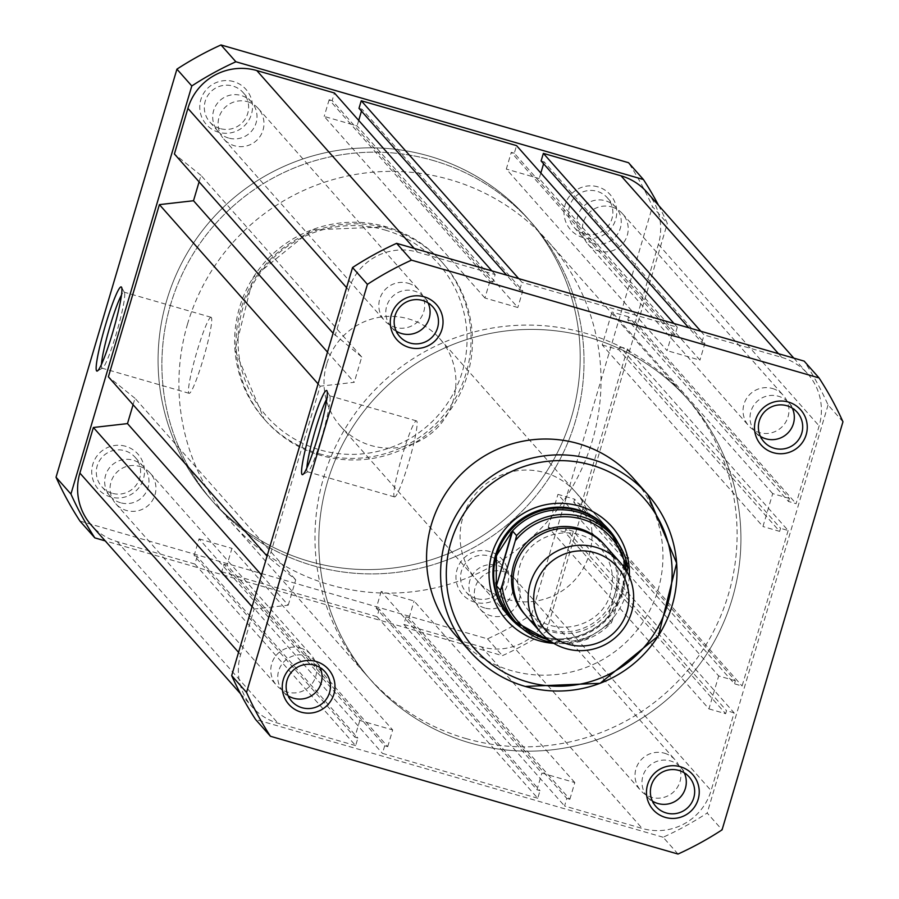 <?xml version="1.0" encoding="UTF-8"?>
<svg xmlns="http://www.w3.org/2000/svg" width="899" height="899" viewBox="0 0 899 899"><rect width="100%" height="100%" fill="white"/><g stroke="black" fill="none" stroke-linecap="round" stroke-linejoin="round"><path stroke-width="0.67" stroke-dasharray="4.5 3.37" d="M408.292 283.286A23.026 22.857 -41.5 0 1 421.103 317.527A23.026 22.857 -41.5 0 1 384.525 320.583A23.026 22.857 -41.5 0 1 408.292 283.286M247.551 101.711A23.026 22.857 -41.5 0 1 260.362 135.951A23.026 22.857 -41.5 0 1 223.784 138.997A23.026 22.857 -41.5 0 1 247.551 101.711M772.522 388.537A23.026 22.857 -41.5 0 1 785.333 422.788A23.026 22.857 -41.5 0 1 748.755 425.834A23.026 22.857 -41.5 0 1 772.522 388.537M611.792 206.961A23.026 22.857 -41.5 0 1 624.591 241.213A23.026 22.857 -41.5 0 1 588.013 244.258A23.026 22.857 -41.5 0 1 611.792 206.961M664.496 753.227A23.026 22.857 -41.5 0 1 677.307 787.479A23.026 22.857 -41.5 0 1 640.729 790.524A23.026 22.857 -41.5 0 1 664.496 753.227M503.766 571.652A23.026 22.857 -41.5 0 1 516.565 605.904A23.026 22.857 -41.5 0 1 479.987 608.949A23.026 22.857 -41.5 0 1 503.766 571.652M300.266 647.977A23.026 22.857 -41.5 0 1 313.077 682.217A23.026 22.857 -41.5 0 1 276.499 685.274A23.026 22.857 -41.5 0 1 300.266 647.977M139.525 466.401A23.026 22.857 -41.5 0 1 152.336 500.642A23.026 22.857 -41.5 0 1 115.757 503.698A23.026 22.857 -41.5 0 1 139.525 466.401M589.89 337.687A211.748 210.186 -41.5 0 1 688.42 399.931A211.748 210.186 -41.5 0 1 707.67 652.618A211.748 210.186 -41.5 0 1 469.851 742.9A211.748 210.186 -41.5 0 1 371.321 680.644A211.748 210.186 -41.5 0 1 352.071 427.958A211.748 210.186 -41.5 0 1 589.89 337.687A211.748 210.186 138.5 0 0 352.071 427.958A211.748 210.186 138.5 0 0 371.321 680.644A211.748 210.186 138.5 0 0 469.851 742.9A211.748 210.186 138.5 0 0 707.67 652.618A211.748 210.186 138.5 0 0 688.42 399.931A211.748 210.186 138.5 0 0 589.89 337.687M429.149 156.1A211.748 210.186 -41.5 0 1 527.679 218.356A211.748 210.186 -41.5 0 1 546.929 471.042A211.748 210.186 -41.5 0 1 309.11 561.313A211.748 210.186 -41.5 0 1 210.58 499.069A211.748 210.186 -41.5 0 1 191.33 246.382A211.748 210.186 -41.5 0 1 429.149 156.1A211.748 210.186 -41.5 0 1 527.679 218.356A211.748 210.186 -41.5 0 1 546.929 471.042A211.748 210.186 -41.5 0 1 309.11 561.313A211.748 210.186 -41.5 0 1 210.58 499.069A211.748 210.186 -41.5 0 1 191.33 246.382A211.748 210.186 -41.5 0 1 429.149 156.1M403.831 624.434L481.482 646.864A55.581 55.176 -41.5 0 0 550.357 609.039L573.382 531.287L734.123 712.862L711.087 790.614A55.581 55.176 -41.5 0 1 642.223 828.451L564.572 806.01L566.819 798.413L406.078 616.826L403.831 624.434L564.572 806.01M406.078 616.826L409.112 617.703L569.854 799.29L566.819 798.413M569.854 799.29L574.809 782.568L541.917 773.073L381.187 591.486L414.068 600.993L574.809 782.568M409.112 617.703L414.068 600.993M381.187 591.486L376.232 608.207L536.973 789.783L541.917 773.073M536.973 789.783L540.007 790.659L379.266 609.084L376.232 608.207M379.266 609.084L377.018 616.68L537.759 798.256L540.007 790.659M537.759 798.256L382.446 753.373L384.705 745.777L223.963 564.201L221.705 571.798L382.446 753.373M377.018 616.68L221.705 571.798M223.963 564.201L226.998 565.078L387.739 746.653L384.705 745.777M387.739 746.653L392.683 729.943L231.942 548.368L226.998 565.078M359.802 720.436L354.858 737.158L194.117 555.582L199.061 538.861L359.802 720.436L392.683 729.943M199.061 538.861L231.942 548.368M354.858 737.158L357.892 738.034L197.151 556.459L194.117 555.582M197.151 556.459L194.903 564.055L355.633 745.631L357.892 738.034M355.633 745.631L277.982 723.189A55.581 55.176 -41.5 0 1 240.617 654.652L254.125 609.072L252.068 606.746M194.903 564.055L117.241 541.614A55.581 55.176 -41.5 0 1 91.383 525.274M261.485 574.967L288.231 605.184L254.125 609.072M288.231 605.184L295.726 579.855L267.07 556.099M133.074 404.73L134.996 398.279L295.726 579.855M134.996 398.279L108.386 376.838M318.089 383.884L320.145 386.199L269.127 558.414M327.494 352.093L354.24 382.311L320.145 386.199M199.095 181.868L201.005 175.406L361.746 356.982L354.24 382.311M361.746 356.982L333.091 333.226M201.005 175.406L174.406 153.976M346.587 287.646L348.643 289.961L335.147 335.552M348.643 289.961A55.581 55.176 -41.5 0 1 417.518 252.136L495.169 274.566L492.922 282.174L332.181 100.587L334.428 92.99M491.899 270.88L495.169 274.566M332.181 100.587L329.146 99.71L489.888 281.297L492.922 282.174M489.888 281.297L484.932 298.007L517.813 307.514L357.083 125.927L324.191 116.432L484.932 298.007M329.146 99.71L324.191 116.432M361.465 111.128L362.027 109.217L522.769 290.793L517.813 307.514M358.712 120.421L357.083 125.927M522.769 290.793L519.734 289.916L506.654 275.139M362.027 109.217L358.993 108.341M518.712 278.623L521.982 282.32L519.734 289.916M674.014 323.505L677.295 327.202L521.982 282.32M677.295 327.202L675.037 334.799L514.295 153.223L516.554 145.627M514.295 153.223L511.261 152.347L672.003 333.922L675.037 334.799M672.003 333.922L667.058 350.632L506.317 169.057L511.261 152.347M540.827 173.046L539.198 178.564L699.939 360.139L667.058 350.632M539.198 178.564L506.317 169.057M543.58 163.753L544.142 161.842L704.883 343.418L699.939 360.139M704.883 343.418L701.849 342.541L688.769 327.764M544.142 161.842L541.108 160.966M700.827 331.248L704.097 334.945L701.849 342.541M778.489 353.689L781.759 357.386L704.097 334.945M781.759 357.386A55.581 55.176 -41.5 0 1 819.124 425.924L796.087 503.665L788.502 501.473L627.76 319.898L635.346 322.089L796.087 503.665M646.875 192.15A55.581 55.176 -41.5 0 1 658.383 244.348L635.346 322.089M627.76 319.898L628.659 316.864L789.401 498.439L788.502 501.473M789.401 498.439L772.702 493.618L762.948 526.533L602.218 344.958L611.961 312.032L772.702 493.618M628.659 316.864L611.961 312.032M602.218 344.958L618.905 349.79L779.647 531.365L762.948 526.533M779.647 531.365L780.546 528.32L619.804 346.744L618.905 349.79M619.804 346.744L627.401 348.936L788.131 530.511L780.546 528.32M788.131 530.511L742.08 686.016L734.483 683.824L573.742 502.249L581.338 504.44L742.08 686.016M627.401 348.936L581.338 504.44M573.742 502.249L574.652 499.203L735.382 680.779L734.483 683.824M735.382 680.779L718.694 675.958L557.953 494.383L574.652 499.203M708.94 708.884L725.639 713.705L564.898 532.129L548.199 527.308L708.94 708.884L718.694 675.958M548.199 527.308L557.953 494.383M725.639 713.705L726.538 710.671L565.797 529.095L564.898 532.129M734.123 712.862L726.538 710.671M573.382 531.287L565.797 529.095M306.862 467.963A39.567 4.057 -73.9 0 0 307.267 471.615A39.567 4.057 -73.9 0 0 307.503 471.773A39.567 4.057 -73.9 0 0 307.964 471.683A39.567 4.057 -73.9 0 0 322.381 434.88A39.567 4.057 -73.9 0 0 329.809 396.066A39.567 4.057 -73.9 0 0 329.697 395.897A39.567 4.057 -73.9 0 0 329.472 395.74A39.567 4.057 -73.9 0 0 326.899 398.628M476.492 579.821L509.328 616.905A66.166 65.683 138.5 0 0 614.433 608.151A66.166 65.683 138.5 0 0 608.421 529.185L575.585 492.101A66.166 65.683 138.5 0 0 470.48 500.867A66.166 65.683 138.5 0 0 507.283 599.285A66.166 65.683 138.5 0 0 575.585 492.101M394.279 496.765A39.567 4.057 -73.9 0 0 394.515 496.922A39.567 4.057 -73.9 0 0 409.034 461.266A39.567 4.057 -73.9 0 0 416.709 421.035A39.567 4.057 -73.9 0 0 416.484 420.889A39.567 4.057 -73.9 0 0 401.954 456.546A39.567 4.057 -73.9 0 0 394.279 496.765M792.311 408.146A22.239 22.07 138.5 0 0 753.497 405.741A22.239 22.07 138.5 0 0 760.408 436.386M428.07 302.896A22.239 22.07 138.5 0 0 389.267 300.491A22.239 22.07 138.5 0 0 396.167 331.135M320.044 667.586A22.239 22.07 138.5 0 0 281.241 665.181A22.239 22.07 138.5 0 0 288.141 695.826M684.285 772.837A22.239 22.07 138.5 0 0 645.471 770.432A22.239 22.07 138.5 0 0 652.382 801.076M466.03 738.573A211.748 210.186 138.5 0 0 703.838 648.291A211.748 210.186 138.5 0 0 684.589 395.605A211.748 210.186 138.5 0 0 586.058 333.36A211.748 210.186 138.5 0 0 348.239 423.643A211.748 210.186 138.5 0 0 367.489 676.318A211.748 210.186 138.5 0 0 466.03 738.573M455.962 635.705A118.578 117.702 138.5 0 0 511.149 670.564A118.578 117.702 138.5 0 0 644.325 620.007A118.578 117.702 138.5 0 0 633.537 478.504M678.015 854.05L663.125 837.239A327.686 325.269 138.5 0 0 707.198 813.033L722.077 829.844M663.125 837.239L255.574 719.47M842.959 421.777L828.069 404.966A327.686 325.269 138.5 0 0 804.167 361.117M828.069 404.966L707.198 813.033M629.3 576.562A70.403 69.886 -41.5 0 1 553.818 643.381M526.162 615.972A52.94 52.547 138.5 0 0 616.388 595.498A52.94 52.547 138.5 0 0 605.443 545.794M525.432 615.118A52.94 52.547 138.5 0 0 614.905 593.812A52.94 52.547 138.5 0 0 604.69 544.963M326.73 363.971A66.166 65.683 138.5 0 0 404.123 446.511A66.166 65.683 138.5 0 0 439.51 338.384A66.166 65.683 138.5 0 0 326.73 363.971M522.15 628.412A66.166 65.683 138.5 0 0 622.872 592.183L607.746 617.928L611.702 622.389A64.852 64.368 -41.5 0 1 552.582 642.628L584.721 640.088L611.736 622.378L626.569 572.955A62.728 62.267 138.5 0 0 626.333 570.786M170.608 304.559A211.748 210.186 138.5 0 0 214.412 503.395A211.748 210.186 138.5 0 0 418.26 568.662A211.748 210.186 138.5 0 0 575.315 421.507A211.748 210.186 138.5 0 0 531.511 222.682A211.748 210.186 138.5 0 0 327.663 157.415A211.748 210.186 138.5 0 0 170.608 304.559M187.61 323.775A211.748 210.186 138.5 0 0 231.414 522.6A211.748 210.186 138.5 0 0 435.262 587.879A211.748 210.186 138.5 0 0 592.317 440.724A211.748 210.186 138.5 0 0 548.514 241.898A211.748 210.186 138.5 0 0 344.665 176.62A211.748 210.186 138.5 0 0 187.61 323.775M627.884 567.775L623.928 563.313L622.872 592.183A66.166 65.683 138.5 0 0 618.276 543.322M623.895 563.763L608.027 617.332M623.928 563.313L607.746 617.928M511.452 617.321A64.852 64.368 138.5 0 0 609.522 615.478M624.164 566.033A64.852 64.368 138.5 0 0 608.567 531.354M233.639 81.595A26.464 26.273 138.5 0 0 200.848 99.62A26.464 26.273 138.5 0 0 218.637 132.254A26.464 26.273 138.5 0 0 251.439 114.24A26.464 26.273 138.5 0 0 233.639 81.595M220.176 128.579A22.239 22.07 -41.5 0 1 207.815 95.519A22.239 22.07 -41.5 0 1 243.135 92.575A22.239 22.07 -41.5 0 1 220.176 128.579M597.88 186.857A26.464 26.273 138.5 0 0 565.089 204.871A26.464 26.273 138.5 0 0 582.878 237.505A26.464 26.273 138.5 0 0 615.669 219.491A26.464 26.273 138.5 0 0 597.88 186.857M584.417 233.841A22.239 22.07 -41.5 0 1 572.045 200.769A22.239 22.07 -41.5 0 1 607.364 197.825A22.239 22.07 -41.5 0 1 584.417 233.841M489.854 551.548A26.464 26.273 138.5 0 0 457.052 569.561A26.464 26.273 138.5 0 0 474.852 602.195A26.464 26.273 138.5 0 0 507.643 584.181A26.464 26.273 138.5 0 0 489.854 551.548M476.391 598.532A22.239 22.07 -41.5 0 1 464.019 565.46A22.239 22.07 -41.5 0 1 499.338 562.516A22.239 22.07 -41.5 0 1 476.391 598.532M125.613 446.286A26.464 26.273 138.5 0 0 92.822 464.311A26.464 26.273 138.5 0 0 110.611 496.945A26.464 26.273 138.5 0 0 143.413 478.931A26.464 26.273 138.5 0 0 125.613 446.286M112.15 493.27A22.239 22.07 -41.5 0 1 99.789 460.209A22.239 22.07 -41.5 0 1 135.108 457.265A22.239 22.07 -41.5 0 1 112.15 493.27M101.463 364.376A39.567 4.057 -73.9 0 0 101.868 368.028A39.567 4.057 -73.9 0 0 102.093 368.185A39.567 4.057 -73.9 0 0 102.553 368.096A39.567 4.057 -73.9 0 0 116.982 331.293A39.567 4.057 -73.9 0 0 124.41 292.467A39.567 4.057 -73.9 0 0 124.298 292.299A39.567 4.057 -73.9 0 0 124.062 292.153A39.567 4.057 -73.9 0 0 121.5 295.029M211.31 317.448A39.567 4.057 -73.9 0 0 211.074 317.291A39.567 4.057 -73.9 0 0 196.555 352.947A39.567 4.057 -73.9 0 0 188.88 393.166A39.567 4.057 -73.9 0 0 189.105 393.324A39.567 4.057 -73.9 0 0 203.635 357.667A39.567 4.057 -73.9 0 0 211.31 317.448M484.763 607.994A22.239 22.07 -41.5 0 1 472.402 574.922A22.239 22.07 -41.5 0 1 507.721 571.978A22.239 22.07 -41.5 0 1 484.763 607.994M120.533 502.743A22.239 22.07 -41.5 0 1 108.161 469.671A22.239 22.07 -41.5 0 1 143.48 466.727A22.239 22.07 -41.5 0 1 120.533 502.743M228.56 138.041A22.239 22.07 -41.5 0 1 216.187 104.981A22.239 22.07 -41.5 0 1 251.506 102.037A22.239 22.07 -41.5 0 1 228.56 138.041M592.789 243.303A22.239 22.07 -41.5 0 1 580.428 210.231A22.239 22.07 -41.5 0 1 615.748 207.287A22.239 22.07 -41.5 0 1 592.789 243.303M387.851 228.436A118.578 117.702 -41.5 0 1 443.038 263.295A118.578 117.702 -41.5 0 1 453.815 404.797A118.578 117.702 -41.5 0 1 320.64 455.355A118.578 117.702 -41.5 0 1 265.463 420.496A118.578 117.702 -41.5 0 1 254.675 278.993A118.578 117.702 -41.5 0 1 387.851 228.436M432.97 160.427A211.748 210.186 -41.5 0 1 531.511 222.682A211.748 210.186 -41.5 0 1 550.761 475.357A211.748 210.186 -41.5 0 1 312.942 565.64A211.748 210.186 -41.5 0 1 214.412 503.395A211.748 210.186 -41.5 0 1 195.162 250.709A211.748 210.186 -41.5 0 1 432.97 160.427M658.54 205.32A327.686 325.269 -41.5 0 1 667.328 223.39L652.449 206.579A327.686 325.269 -41.5 0 0 628.547 162.719M79.955 521.072L487.505 638.852A327.686 325.269 -41.5 0 0 531.579 614.635L546.457 631.458A327.686 325.269 -41.5 0 1 502.395 655.663L105.194 540.883M546.457 631.458L667.328 223.39M531.579 614.635L652.449 206.579M487.505 638.852L502.395 655.663M550.357 609.039L711.087 790.614M481.482 646.864L642.223 828.451M117.241 541.614L277.982 723.189M238.561 652.337L240.617 654.652M414.248 248.439L417.518 252.136M658.383 244.348L819.124 425.924M548.435 639.74A62.728 62.267 138.5 0 0 613.354 617.602M385.109 230.065A114.87 114.027 -41.5 0 1 462.322 371.703A114.87 114.027 -41.5 0 1 319.988 449.893A114.87 114.027 -41.5 0 1 242.775 308.256A114.87 114.027 -41.5 0 1 385.109 230.065M319.235 453.77A118.578 117.702 138.5 0 0 452.411 403.213A118.578 117.702 138.5 0 0 441.634 261.71A118.578 117.702 138.5 0 0 386.446 226.851A118.578 117.702 138.5 0 0 253.271 277.409A118.578 117.702 138.5 0 0 264.059 418.912A118.578 117.702 138.5 0 0 319.235 453.77M258.271 108.476L419.013 290.051M622.501 213.726L783.243 395.302M514.475 578.417L675.216 760.003M150.245 473.166L310.987 654.742M548.514 241.898L684.589 395.605M240.46 693.68L252.125 706.85M793.806 358.117L807.617 373.726M231.414 522.6L367.489 676.318M115.757 503.698L276.499 685.274M479.987 608.949L640.729 790.524M588.013 244.258L748.755 425.834M223.784 138.997L384.525 320.583M329.809 396.066L326.978 390.863M307.964 471.683L302.783 474.582M394.515 496.922L307.503 471.773M755.52 432.273L763.892 441.735M391.279 327.022L399.662 336.484M283.252 691.713L291.636 701.175M647.494 796.964L655.865 806.425M680.79 767.488L689.162 776.95M316.549 662.237L324.932 671.699M424.575 297.547L432.958 307.008M788.816 402.797L797.188 412.259M416.484 420.889L329.472 395.74M529.387 611.623C518.442 598.498 515.172 583.608 519.566 566.966C528.151 532.006 578.405 520.622 600.734 548.457C611.668 561.583 614.95 576.461 610.556 593.115C601.97 628.064 551.716 639.459 529.387 611.623M340.418 426.115L509.328 616.905M439.51 338.384L608.421 529.185M265.463 420.496L264.059 418.912L234.976 350.116L253.26 277.386L311.548 229.942L386.435 226.84C408.157 233.246 426.553 244.876 441.634 261.71L443.038 263.295M211.074 317.291L124.062 292.153M474.425 601.453L466.042 591.991M110.184 496.203L101.812 486.741M218.21 131.512L209.838 122.05M582.451 236.763L574.068 227.301M615.748 207.287L607.364 197.825M251.506 102.037L243.135 92.575M143.48 466.727L135.108 457.265M507.721 571.978L499.338 562.516M189.105 393.324L102.093 368.185M124.41 292.467L121.579 287.264M102.553 368.096L97.384 370.984"/><path stroke-width="1.35" d="M240.46 693.68L91.383 525.274A55.581 55.176 -41.5 0 1 79.876 473.076L238.561 652.337M261.485 574.967L127.489 423.598L93.384 427.497L252.068 606.746M93.384 427.497L79.876 473.076M127.489 423.598L133.074 404.73M199.095 181.868L193.51 200.735L159.404 204.624L108.386 376.838L267.07 556.099M159.404 204.624L318.089 383.884M193.51 200.735L327.494 352.093M491.899 270.88L334.428 92.99L256.777 70.549A55.581 55.176 -41.5 0 0 187.913 108.386L174.406 153.976L333.091 333.226M361.465 111.128L358.712 120.421M674.014 323.505L516.554 145.627L361.241 100.744L358.993 108.341L506.654 275.139M361.241 100.744L518.712 278.623M543.58 163.753L540.827 173.046M793.806 358.117L646.875 192.15A55.581 55.176 -41.5 0 0 621.018 175.811L543.367 153.369L541.108 160.966L688.769 327.764M543.367 153.369L700.827 331.248M665.361 817.405A26.464 26.273 -41.5 0 1 647.561 784.76A26.464 26.273 -41.5 0 1 680.363 766.746A26.464 26.273 -41.5 0 1 698.152 799.38A26.464 26.273 -41.5 0 1 665.361 817.405M678.824 770.421A22.239 22.07 138.5 0 0 655.865 806.425A22.239 22.07 138.5 0 0 691.185 803.481A22.239 22.07 138.5 0 0 678.824 770.421M301.12 712.143A26.464 26.273 -41.5 0 1 283.331 679.509A26.464 26.273 -41.5 0 1 316.122 661.495A26.464 26.273 -41.5 0 1 333.911 694.129A26.464 26.273 -41.5 0 1 301.12 712.143M314.583 665.159A22.239 22.07 138.5 0 0 291.636 701.175A22.239 22.07 138.5 0 0 326.955 698.231A22.239 22.07 138.5 0 0 314.583 665.159M326.854 390.672A43.804 4.495 106.1 0 1 326.978 390.863A43.804 4.495 106.1 0 1 318.752 433.835A43.804 4.495 106.1 0 1 302.783 474.582A43.804 4.495 106.1 0 1 302.019 474.503A43.804 4.495 106.1 0 1 310.919 428.609A43.804 4.495 106.1 0 1 326.854 390.672M409.146 347.452A26.464 26.273 -41.5 0 1 391.357 314.819A26.464 26.273 -41.5 0 1 424.148 296.805A26.464 26.273 -41.5 0 1 441.948 329.439A26.464 26.273 -41.5 0 1 409.146 347.452M422.609 300.468A22.239 22.07 138.5 0 0 399.662 336.484A22.239 22.07 138.5 0 0 434.981 333.54A22.239 22.07 138.5 0 0 422.609 300.468M773.387 452.714A26.464 26.273 -41.5 0 1 755.587 420.069A26.464 26.273 -41.5 0 1 788.389 402.055A26.464 26.273 -41.5 0 1 806.178 434.689A26.464 26.273 -41.5 0 1 773.387 452.714M786.85 405.73A22.239 22.07 138.5 0 0 763.892 441.735A22.239 22.07 138.5 0 0 799.211 438.791A22.239 22.07 138.5 0 0 786.85 405.73M553.818 643.381A70.403 69.886 -41.5 0 1 491.933 553.986A70.403 69.886 -41.5 0 1 629.3 576.562M618.276 543.322A66.166 65.683 138.5 0 0 609.185 530.05L608.421 529.185A66.166 65.683 138.5 0 0 503.305 537.95A66.166 65.683 138.5 0 0 509.328 616.905L510.093 617.77A66.166 65.683 138.5 0 0 522.15 628.412M760.408 436.386A22.239 22.07 138.5 0 0 792.311 408.146M396.167 331.135A22.239 22.07 138.5 0 0 428.07 302.896M288.141 695.826A22.239 22.07 138.5 0 0 320.044 667.586M652.382 801.076A22.239 22.07 138.5 0 0 684.285 772.837M633.537 478.504A118.578 117.702 138.5 0 0 578.36 443.645A118.578 117.702 138.5 0 0 445.185 494.203A118.578 117.702 138.5 0 0 455.962 635.705L469.997 651.55A118.578 117.702 -41.5 0 1 459.22 510.048A118.578 117.702 -41.5 0 1 592.396 459.49A118.578 117.702 -41.5 0 1 647.572 494.349A118.578 117.702 -41.5 0 1 658.349 635.851A118.578 117.702 -41.5 0 1 525.173 686.409A118.578 117.702 -41.5 0 1 469.997 651.55C485.078 668.395 503.485 680.026 525.207 686.431L600.094 683.33L658.383 635.885L676.655 563.156L647.572 494.349L633.537 478.504M231.672 675.61A327.686 325.269 138.5 0 0 255.574 719.47L270.453 736.281A327.686 325.269 138.5 0 1 246.551 692.421L367.421 284.365L352.543 267.542L231.672 675.61L246.551 692.421M270.453 736.281L678.015 854.05A327.686 325.269 138.5 0 0 722.077 829.844L842.959 421.777A327.686 325.269 138.5 0 0 819.045 377.928L804.167 361.117L396.605 243.337A327.686 325.269 138.5 0 0 352.543 267.542M819.045 377.928L411.495 260.148A327.686 325.269 138.5 0 0 367.421 284.365M396.605 243.337L411.495 260.148M326.899 398.628A39.567 4.057 -73.9 0 0 314.583 432.633A39.567 4.057 -73.9 0 0 306.862 467.963M620.546 562.853L605.443 545.794A52.94 52.547 138.5 0 0 515.217 566.258A52.94 52.547 138.5 0 0 526.162 615.972L541.277 633.031A52.94 52.547 -41.5 0 1 569.584 546.536A52.94 52.547 -41.5 0 1 631.503 612.567A52.94 52.547 -41.5 0 1 541.277 633.031M535.658 585.215A47.782 47.433 138.5 0 0 567.786 644.134A47.782 47.433 138.5 0 0 626.985 611.612A47.782 47.433 138.5 0 0 594.868 552.694A47.782 47.433 138.5 0 0 535.658 585.215M604.69 544.963A52.94 52.547 138.5 0 0 513.722 564.583A52.94 52.547 138.5 0 0 525.432 615.118M626.333 570.786A62.728 62.267 138.5 0 0 515.284 540.793L516.588 535.624L512.632 531.152L512.093 531.455L496.405 555.638A66.166 65.683 138.5 0 0 510.093 617.77M515.284 540.793L502.058 585.44A62.728 62.267 138.5 0 0 548.435 639.74M512.632 531.152L496.45 585.766L500.406 590.227L502.058 585.44M512.093 531.455L496.45 585.766M609.185 530.05A66.166 65.683 138.5 0 0 496.405 555.638L496.226 585.024M516.588 535.624A64.852 64.368 -41.5 0 1 627.884 567.775L627.154 570.955M495.843 582.631A64.852 64.368 138.5 0 0 511.452 617.321L515.588 621.984A64.852 64.368 -41.5 0 1 500.406 590.227M627.884 567.797L612.702 536.018L608.567 531.354A64.852 64.368 138.5 0 0 510.486 533.186M96.62 370.905A43.804 4.495 106.1 0 1 105.509 325.022A43.804 4.495 106.1 0 1 121.444 287.084A43.804 4.495 106.1 0 1 121.579 287.264A43.804 4.495 106.1 0 1 113.353 330.248A43.804 4.495 106.1 0 1 97.384 370.984A43.804 4.495 106.1 0 1 96.62 370.905M121.5 295.029A39.567 4.057 -73.9 0 0 109.184 329.034A39.567 4.057 -73.9 0 0 101.463 364.376M105.194 540.883L94.833 537.883L79.955 521.072A327.686 325.269 -41.5 0 1 56.041 477.223L176.923 69.156A327.686 325.269 -41.5 0 1 220.985 44.95L628.547 162.719L643.426 179.53A327.686 325.269 -41.5 0 1 658.54 205.32M643.426 179.53L235.875 61.761L220.985 44.95M94.833 537.883A327.686 325.269 -41.5 0 1 70.931 494.034L191.802 85.967A327.686 325.269 -41.5 0 1 235.875 61.761M191.802 85.967L176.923 69.156M56.041 477.223L70.931 494.034M187.913 108.386L346.587 287.646M256.777 70.549L414.248 248.439M621.018 175.811L778.489 353.689M527.106 681.824A113.285 112.454 138.5 0 0 667.474 604.712A113.285 112.454 138.5 0 0 591.317 465.041A113.285 112.454 138.5 0 0 450.95 542.153A113.285 112.454 138.5 0 0 527.106 681.824M552.582 642.628A64.852 64.368 -41.5 0 1 515.588 621.984L552.593 642.639"/></g></svg>
